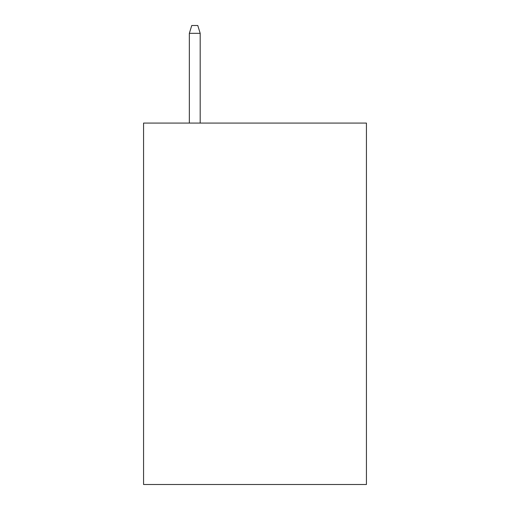 <?xml version="1.0" encoding="UTF-8"?>
<svg xmlns="http://www.w3.org/2000/svg" width="510" height="510" viewBox="0 0 510 510"><rect width="100%" height="100%" fill="white"/><g stroke="black" fill="none" stroke-linecap="round" stroke-linejoin="round"><path stroke-width="0.76" d="M366.435 123.082L366.435 484.5L143.565 484.5L143.565 123.082L366.435 123.082M200.188 123.082L200.188 33.328L189.344 33.328L189.344 123.082M189.344 33.328L191.754 25.5L197.778 25.5L200.188 33.328"/></g></svg>
